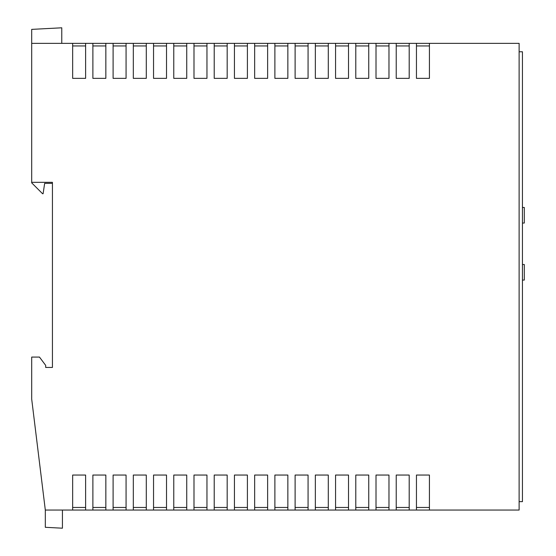 <?xml version="1.0" encoding="UTF-8"?>
<svg xmlns="http://www.w3.org/2000/svg" width="556" height="556" viewBox="0 0 556 556"><rect width="100%" height="100%" fill="white"/><g stroke="black" fill="none" stroke-linecap="round" stroke-linejoin="round"><path stroke-width="0.83" d="M519.123 510.054L519.123 43.354L429.42 43.354L429.42 78.361L416.451 78.361L416.451 43.354L409.195 43.354L409.195 78.361L396.226 78.361L396.226 43.354L388.971 43.354L388.971 78.361L376.009 78.361L376.009 43.354L368.746 43.354L368.746 78.361L355.784 78.361L355.784 43.354L348.522 43.354L348.522 78.361L335.56 78.361L335.56 43.354L328.297 43.354L328.297 78.361L315.335 78.361L315.335 43.354L308.073 43.354L308.073 78.361L295.111 78.361L295.111 43.354L287.855 43.354L287.855 78.361L274.886 78.361L274.886 43.354L267.631 43.354L267.631 78.361L254.662 78.361L254.662 43.354L247.406 43.354L247.406 78.361L234.444 78.361L234.444 43.354L227.182 43.354L227.182 78.361L214.22 78.361L214.22 43.354L206.957 43.354L206.957 78.361L193.995 78.361L193.995 43.354L186.733 43.354L186.733 78.361L173.771 78.361L173.771 43.354L166.515 43.354L166.515 78.361L153.546 78.361L153.546 43.354L146.291 43.354L146.291 78.361L133.322 78.361L133.322 43.354L126.066 43.354L126.066 78.361L113.104 78.361L113.104 43.354L105.842 43.354L105.842 78.361L92.88 78.361L92.88 43.354L85.617 43.354L85.617 78.361L72.655 78.361L72.655 43.354L31.692 43.354L31.692 182.326L52.431 182.326L52.431 367.447L45.689 367.447L45.689 365.375L39.469 357.077L31.692 357.077L31.692 399.083L45.314 510.054L519.123 510.054M85.617 510.054L85.617 475.046L72.655 475.046L72.655 510.054M105.842 510.054L105.842 475.046L92.88 475.046L92.88 510.054M126.066 510.054L126.066 475.046L113.104 475.046L113.104 510.054M146.291 510.054L146.291 475.046L133.322 475.046L133.322 510.054M166.515 510.054L166.515 475.046L153.546 475.046L153.546 510.054M186.733 510.054L186.733 475.046L173.771 475.046L173.771 510.054M206.957 510.054L206.957 475.046L193.995 475.046L193.995 510.054M227.182 510.054L227.182 475.046L214.22 475.046L214.22 510.054M247.406 510.054L247.406 475.046L234.444 475.046L234.444 510.054M267.631 510.054L267.631 475.046L254.662 475.046L254.662 510.054M287.855 510.054L287.855 475.046L274.886 475.046L274.886 510.054M308.073 510.054L308.073 475.046L295.111 475.046L295.111 510.054M328.297 510.054L328.297 475.046L315.335 475.046L315.335 510.054M348.522 510.054L348.522 475.046L335.56 475.046L335.56 510.054M368.746 510.054L368.746 475.046L355.784 475.046L355.784 510.054M388.971 510.054L388.971 475.046L376.009 475.046L376.009 510.054M409.195 510.054L409.195 475.046L396.226 475.046L396.226 510.054M429.42 510.054L429.42 475.046L416.451 475.046L416.451 510.054M287.855 45.946L274.886 45.946M308.073 45.946L295.111 45.946M267.631 45.946L254.662 45.946M227.182 45.946L214.22 45.946M206.957 45.946L193.995 45.946M247.406 45.946L234.444 45.946M348.522 45.946L335.56 45.946M328.297 45.946L315.335 45.946M409.195 45.946L396.226 45.946M368.746 45.946L355.784 45.946M388.971 45.946L376.009 45.946M85.617 45.946L72.655 45.946M166.515 45.946L153.546 45.946M186.733 45.946L173.771 45.946M126.066 45.946L113.104 45.946M146.291 45.946L133.322 45.946M105.842 45.946L92.88 45.946M72.655 43.354L85.617 43.354M92.88 43.354L105.842 43.354M113.104 43.354L126.066 43.354M133.322 43.354L146.291 43.354M153.546 43.354L166.515 43.354M173.771 43.354L186.733 43.354M193.995 43.354L206.957 43.354M214.22 43.354L227.182 43.354M234.444 43.354L247.406 43.354M254.662 43.354L267.631 43.354M274.886 43.354L287.855 43.354M295.111 43.354L308.073 43.354M315.335 43.354L328.297 43.354M335.56 43.354L348.522 43.354M355.784 43.354L368.746 43.354M376.009 43.354L388.971 43.354M396.226 43.354L409.195 43.354M416.451 43.354L429.42 43.354M429.42 45.946L416.451 45.946M31.692 182.326L31.692 182.848L42.576 193.738L43.097 193.738L44.654 183.362L52.431 183.362M61.765 43.354L61.765 27.8L31.692 29.378L31.692 43.354M45.314 510.054L45.314 527.303L62.425 528.2L62.425 510.054M429.42 507.461L416.451 507.461M287.855 507.461L274.886 507.461M308.073 507.461L295.111 507.461M267.631 507.461L254.662 507.461M227.182 507.461L214.22 507.461M206.957 507.461L193.995 507.461M247.406 507.461L234.444 507.461M348.522 507.461L335.56 507.461M328.297 507.461L315.335 507.461M409.195 507.461L396.226 507.461M368.746 507.461L355.784 507.461M388.971 507.461L376.009 507.461M85.617 507.461L72.655 507.461M166.515 507.461L153.546 507.461M186.733 507.461L173.771 507.461M126.066 507.461L113.104 507.461M146.291 507.461L133.322 507.461M105.842 507.461L92.88 507.461M519.123 51.771L522.445 51.771L522.445 501.637L519.123 501.637M522.445 280.071L524.308 280.071L524.308 264.517L522.445 264.517M522.445 223.032L524.308 223.032L524.308 207.478L522.445 207.478"/></g></svg>
